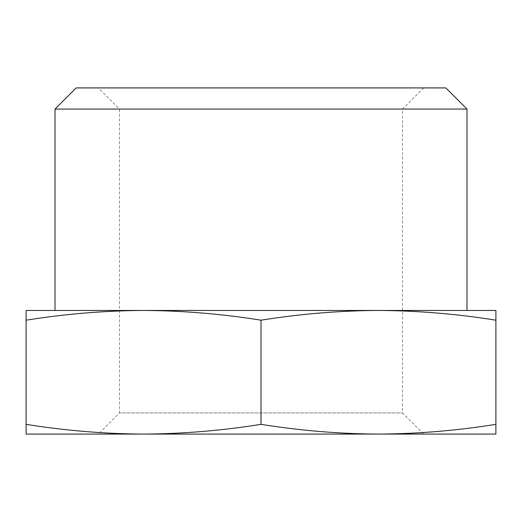 <?xml version="1.0" encoding="UTF-8"?>
<svg xmlns="http://www.w3.org/2000/svg" width="522" height="522" viewBox="0 0 522 522"><rect width="100%" height="100%" fill="white"/><g stroke="black" fill="none" stroke-linecap="round" stroke-linejoin="round"><path stroke-width="0.39" stroke-dasharray="2.61 1.96" d="M26.1 310.453L26.1 320.188C65.25 313.918 104.4 310.668 143.55 310.453L26.1 310.453M143.55 310.453C182.7 310.668 221.85 313.918 261 320.188C300.15 313.918 339.3 310.668 378.45 310.453L55.006 310.453M495.9 320.188L495.9 310.453L378.45 310.453C417.6 310.668 456.75 313.918 495.9 320.188L495.9 424.347C456.75 430.624 417.6 433.867 378.45 434.082C339.3 433.867 300.15 430.624 261 424.347C221.85 430.624 182.7 433.867 143.55 434.082C104.4 433.867 65.25 430.624 26.1 424.347L26.1 434.082L378.45 434.082L143.55 434.082M466.994 109.078L55.006 109.078M445.827 87.918L76.173 87.918M98.338 87.918L423.662 87.918L98.338 87.918L119.505 109.078L402.495 109.078L119.505 109.078L119.505 412.922L402.495 412.922L119.505 412.922L98.338 434.082L143.511 434.082M26.1 320.188L26.1 424.347M261 320.188L261 424.347M378.45 434.082L495.9 434.082L495.9 424.347M378.489 434.082L98.338 434.082M423.662 87.918L402.495 109.078L402.495 412.922L423.662 434.082"/><path stroke-width="0.78" d="M143.55 310.453C104.4 310.668 65.25 313.918 26.1 320.188L26.1 310.453L378.45 310.453C339.3 310.668 300.15 313.918 261 320.188C221.85 313.918 182.7 310.668 143.55 310.453L55.006 310.453L55.006 109.078L466.994 109.078L466.994 310.453M495.9 320.188C456.75 313.918 417.6 310.668 378.45 310.453L495.9 310.453L495.9 434.082L378.45 434.082C417.6 433.867 456.75 430.624 495.9 424.347M55.006 109.078L76.173 87.918L445.827 87.918L466.994 109.078M143.511 434.082L26.1 434.082L26.1 424.347C65.25 430.624 104.4 433.867 143.55 434.082C182.7 433.867 221.85 430.624 261 424.347C300.15 430.624 339.3 433.867 378.45 434.082L378.489 434.082M26.1 320.188L26.1 424.347M261 320.188L261 424.347M143.55 434.082L378.45 434.082"/></g></svg>
